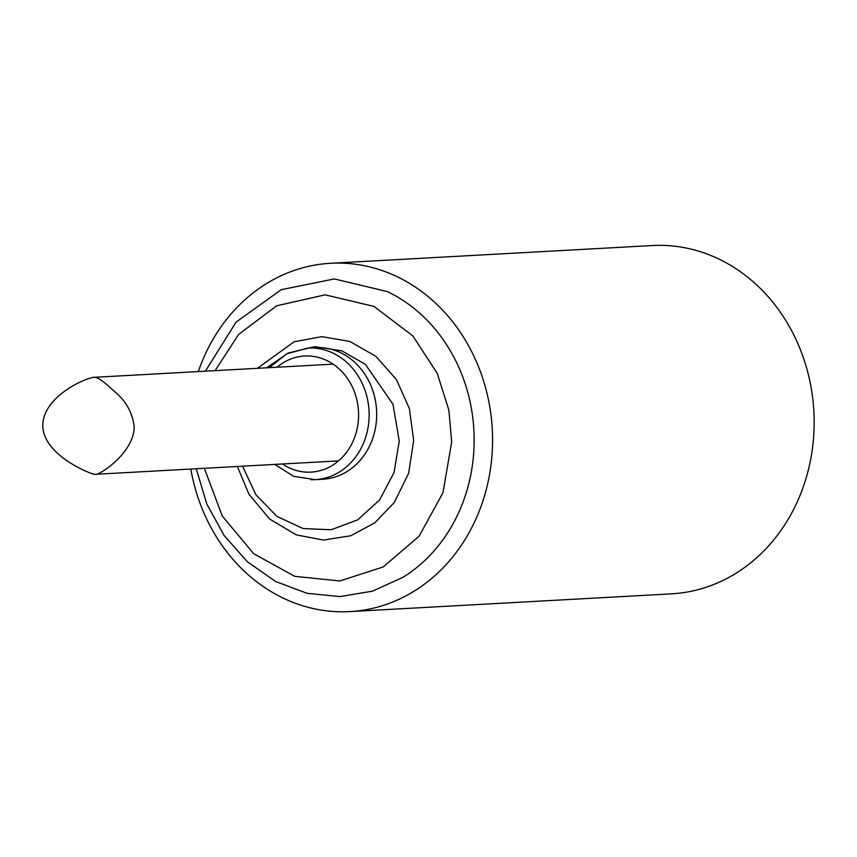 <?xml version="1.0" encoding="UTF-8"?>
<svg xmlns="http://www.w3.org/2000/svg" width="857" height="857" viewBox="0 0 857 857"><rect width="100%" height="100%" fill="white"/><g stroke="black" fill="none" stroke-linecap="round" stroke-linejoin="round"><path stroke-width="1.29" d="M94.024 474.253L95.577 474.307C98.073 475.903 134.121 453.524 134.185 426.657C132.385 412.163 125.551 400.23 113.681 390.856C103.322 380.862 96.541 376.362 93.338 377.369C80.783 379.683 42.925 398.355 42.786 425.5C42.946 453.224 84.661 471.693 94.024 474.253M310.887 479.706A65.893 57.526 -93.2 0 0 315.205 479.652L322.757 479.234A65.893 57.526 -93.2 0 0 376.566 410.278A65.893 57.526 -93.2 0 0 315.505 347.653L307.952 348.06L286.902 353.759L269.291 367.664M242.531 466.197L255.868 494.714L276.918 516.396L303.078 528.565L331.177 529.755L357.765 519.813L379.608 499.952L394.027 472.593L399.266 441.098L392.988 404.247L365.361 364.343L341.836 350.834L314.648 346.657L288.22 353.03L266.581 367.814M204.352 468.297L222.284 516.096L253.779 553.74L294.733 576.343L339.822 580.96L383.165 566.97L419.105 536.214L442.983 492.679L451.671 442.073L448.875 410.128L437.252 373.32L412.828 335.912L373.963 306.399L325.092 294.84L276.629 305.81L238.664 334.401L215.053 370.663M190.822 469.047A174.421 152.278 -93.2 0 0 349.817 611.598L671.427 593.858A174.421 152.278 -93.2 0 0 814.15 424.397A174.421 152.278 -93.2 0 0 663.639 245.402A174.421 152.278 -93.2 0 0 652.209 245.541L330.609 263.281A174.421 152.278 -93.2 0 0 198.31 371.584M349.817 611.598A174.421 152.278 -93.2 0 0 492.507 435.592A174.421 152.278 -93.2 0 0 342.039 263.142A174.421 152.278 -93.2 0 0 330.609 263.281M403.133 577.211A158.491 138.363 -93.2 0 0 473.889 430.053A158.491 138.363 -93.2 0 0 387.364 291.594L334.359 278.932L281.235 289.687L236.071 322.114L205.359 371.199M277.122 367.235A58.137 50.756 86.8 0 1 308.938 355.987A58.137 50.756 86.8 0 1 356.716 430.546A58.137 50.756 86.8 0 1 282.456 463.991M274.636 464.419L293.672 476.31L315.205 479.652A65.893 57.526 -93.2 0 0 369.121 413.535A65.893 57.526 -93.2 0 0 312.923 348.038A65.893 57.526 -93.2 0 0 307.952 348.06M95.577 474.296L338.483 460.895M93.563 377.359L333.148 364.139M257.389 368.328L294.09 341.804L321.857 336.64L349.763 341.429L375.902 356.33L396.491 379.694L409.378 408.607L413.674 440.455L408.607 473.321L394.316 502.459L374.841 522.791L350.759 535.743L323.496 540.06L296.276 534.875L269.623 519.01L249.023 494.339L237.346 466.476M403.122 577.222L372.645 591.116L339.972 596.59L306.967 593.29L275.526 581.442L247.394 561.774L224.063 535.421L206.73 503.841L196.274 468.747"/></g></svg>
